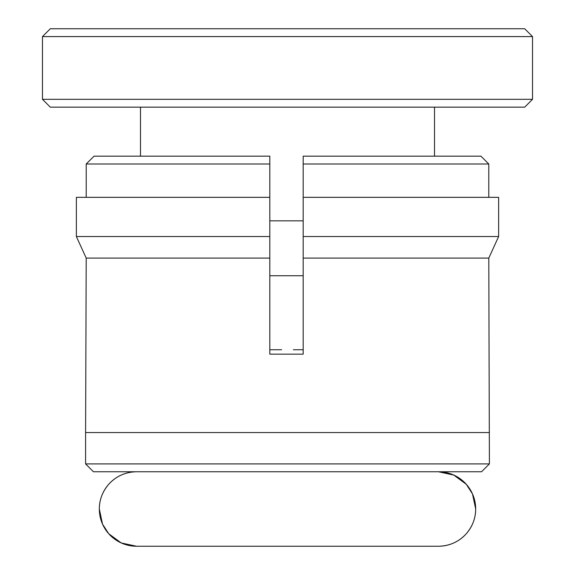 <?xml version="1.0" encoding="UTF-8"?>
<svg xmlns="http://www.w3.org/2000/svg" width="575" height="575" viewBox="0 0 575 575"><rect width="100%" height="100%" fill="white"/><g stroke="black" fill="none" stroke-linecap="round" stroke-linejoin="round"><path stroke-width="0.86" d="M437.985 471.766A37.246 37.246 -90 0 1 438.438 471.759A37.246 37.246 -90 0 1 475.676 509.004A37.246 37.246 -90 0 1 437.985 546.25M136.562 546.25L121.232 542.951L108.689 533.708L102.522 524.127L99.317 509.004C99.317 499.927 102.443 491.69 108.689 484.308C116.121 476.172 125.415 471.996 136.562 471.759L136.562 471.759A37.246 37.246 90 0 0 99.324 509.004A37.246 37.246 90 0 0 136.562 546.25L438.438 546.25C449.585 546.02 458.879 541.837 466.311 533.708C472.557 526.319 475.683 518.082 475.683 509.004L472.478 493.882L466.311 484.308L453.768 475.065L438.438 471.759M85.596 463.917L93.438 471.759L481.562 471.759L489.404 463.917L85.596 463.917L85.596 432.558L489.404 432.558L85.596 432.558L86.207 258.096L76.374 236.533L86.207 258.096L269.812 258.096L269.812 236.533L76.374 236.533L76.374 197.333L269.812 197.333L269.812 156.163L94.07 156.163L86.207 164.004L86.207 197.333M489.404 463.917L488.793 258.096L303.183 258.096L303.183 354.15L269.812 354.15L269.812 258.096M269.812 236.533L269.812 197.333M488.793 197.333L488.793 164.004L480.93 156.163L303.183 156.163L303.183 236.533L303.183 220.85L269.812 220.85M303.183 197.333L498.626 197.333L498.626 236.533L488.793 258.096L498.626 236.533L303.183 236.533L303.183 258.096M480.93 156.163L488.793 164.004L303.183 164.004M269.812 164.004L86.207 164.004L94.07 156.163M303.183 275.741L269.812 275.741M190.253 28.75L524.688 28.75L532.529 36.592L42.471 36.592L50.312 28.75L190.253 28.75M532.529 99.317L524.688 107.158L50.312 107.158L42.471 99.317L532.529 99.317L532.529 36.592M303.183 349.737L293.387 349.737M281.621 349.737L269.812 349.737M434.52 156.163L434.52 107.158M42.471 99.317L42.471 36.592M140.48 156.163L140.48 107.158"/></g></svg>

